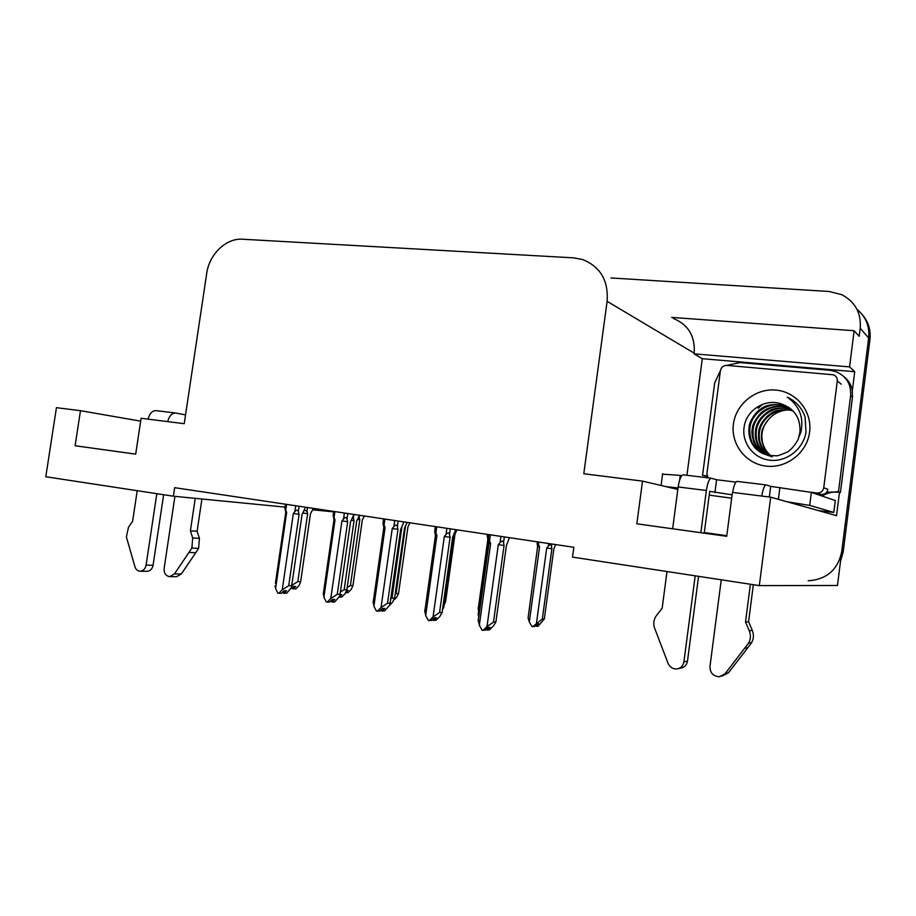 <?xml version="1.0" encoding="UTF-8"?>
<svg xmlns="http://www.w3.org/2000/svg" width="916" height="916" viewBox="0 0 916 916"><rect width="100%" height="100%" fill="white"/><g stroke="black" fill="none" stroke-linecap="round" stroke-linejoin="round"><path stroke-width="1.37" d="M731.655 498.212L709.202 495.132M704.312 532.574L726.789 535.7M726.709 536.261L636.838 523.815L642.517 481.118L583.79 473.755L607.125 301.341C608.556 280.617 600.381 266.671 582.599 259.526L573.656 257.865L242.534 239.225C226.126 237.931 209.237 254.247 206.695 273.495L184.231 423.684L141.098 418.28L135.683 454.153L75.101 445.737L80.482 410.689L56.448 407.677L45.8 476.744L173.387 496.209L285.059 507.109M610.972 277.96L829.209 291.494L841.69 294.643C855.143 301.742 861.315 312.94 860.204 328.26L868.654 337.958C869.753 326.291 865.872 316.753 856.998 309.356C865.872 316.753 869.753 326.291 868.654 337.958L837.476 585.484L759.318 585.61L770.7 497.182L836.537 515.674L839.48 492.373M686.931 475.29L702.286 358.706L854.72 371.701L852.338 390.571M702.286 358.706L694.088 353.839L849.567 366.892L854.72 371.701M694.088 353.839L694.179 353.164C695.278 336.183 688.317 324.608 673.317 318.459M849.567 366.892L854.136 330.733L671.668 317.394M860.204 328.26L859.185 336.332L854.136 330.733M173.387 496.209L174.658 487.667L573.84 547.287L572.511 557.111L759.318 585.61M312.711 509.811L333.664 511.861M140.663 421.142L80.482 410.689M770.7 497.182L732.422 492.384L726.709 536.307L636.838 523.815M677.84 489.442L642.517 481.118M135.683 454.118L75.101 445.737M862.54 314.967C868.471 321.985 870.944 330.138 869.948 339.447L868.654 337.958L841.735 551.627C837.9 569.775 826.713 579.485 808.152 580.778M869.948 339.447L843.201 551.833L840.51 561.359M345.905 592.492L348.091 590.305L346.889 590.316M364.396 516.006L362.324 519.979L352.946 585.622L350.393 585.622L359.805 519.75L358.946 516.613M352.946 585.622L351.263 589.354L348 592.618L345.813 592.641M347.187 587.442L350.393 585.622M359.805 519.75L357.572 519.475M313.352 508.391L310.455 513.887L300.654 581.614L297.826 581.603L307.661 513.636L306.975 511.151L307.501 507.51M300.654 581.614L299.12 585.484L295.799 588.851L293.326 588.862L295.696 586.458L293.223 586.458L290.716 588.873M291.998 587.694L292.719 588.748L293.028 586.652M304.433 510.258L306.975 511.151M303.001 513.052L307.661 513.636M291.769 585.416L297.826 581.603M293.464 586.458L293.326 588.862M284.189 590.763L284.052 593.27L286.536 590.74L283.903 590.763L281.407 593.293L277.892 593.167L275.59 588.564L286.651 512.525L285.723 510.189L286.559 504.384M305.509 507.212L302.051 514.529L291.425 587.58L286.674 593.236L284.052 593.27M282.655 592.022L283.846 593.144M283.422 593.156L283.742 590.923M295.742 505.758L294.895 511.575C296.555 509.64 297.7 509.674 298.341 511.655L299.12 506.262M294.895 511.575L293.326 513.533L299.085 514.265L298.341 511.655M293.326 513.533L282.254 589.755L288.723 585.668L299.085 514.265M291.735 585.668L288.723 585.668M282.254 589.755L278.75 593.316M275.418 583.297L285.769 512.239L286.651 512.525M285.105 508.952L285.723 510.189M275.052 585.874L275.59 588.564M721.247 579.794L709.969 666.516C710.06 673.042 713.289 676.443 719.644 676.729L725.128 673.661L748.67 643.032L751.704 642.505L747.903 647.646L728.357 672.859L725.128 673.661M765.982 484.908L737.265 481.415C735.456 481.541 733.911 485.205 732.628 492.407M732.102 494.812L709.705 491.342L704.232 533.135M735.926 482.114L716.61 479.755L714.927 492.648M818.721 510.659L833.812 512.422L835.323 500.548L811.336 492.384L770.711 486.362L769.348 497.01M681.905 475.53L662.589 474.145M844.037 376.716C848.422 380.209 851.17 384.686 852.269 390.17L852.475 397.143L840.43 492.545L839.136 492.316C832.976 491.491 827.308 492.739 822.156 496.071M707.942 477.843L706.912 473.698L720.423 370.625C721.213 367.19 723.342 365.45 726.812 365.404L739.876 362.587L829.747 370.27L835.346 371.427C846.201 375.892 851.308 383.964 850.632 395.655L838.483 491.8L840.43 492.545M720.434 370.499L714.663 383.094L702.561 475.335L707.152 476.297M702.561 475.335L707.06 475.965M820.083 495.361L821.492 494.491M826.564 492.327L838.483 491.8M678.023 487.999L665.737 486.591M833.812 512.422L809.687 505.403L787.142 501.796M770.711 486.362L766.2 484.942C764.517 485.079 763.051 488.789 761.791 496.06M716.61 479.755L711.411 478.267C709.293 478.507 707.61 482.583 706.362 490.495L700.843 532.665M711.148 478.232L683.416 474.854C681.172 475.072 679.432 479.114 678.161 486.957L672.653 528.75M666.997 571.527L662.142 608.338L656.612 615.334C654.058 618.747 653.234 622.605 654.15 626.91L668.05 663.321C669.802 667.192 672.71 669.069 676.764 668.955C680.737 668.314 683.13 665.932 683.92 661.833L695.187 575.821M698.576 576.336L687.481 661.146L683.92 661.833M678.424 668.611L680.382 668.211C684.332 667.569 686.691 665.222 687.481 661.146M745.521 622.044L748.578 621.712L752.276 630.368L749.254 630.78L745.521 622.044L750.399 584.248M753.353 584.694L748.578 621.712M721.797 676.191L728.357 672.859M752.276 630.368C753.96 634.57 753.765 638.624 751.704 642.505M749.254 630.78C750.948 635.017 750.754 639.105 748.67 643.032M744.834 648.219L747.903 647.646M409.956 522.818L407.952 526.849L398.529 593.557L396.09 593.579L405.467 526.391M398.529 593.557L396.639 597.324L394.166 599.762M395.174 594.037L396.09 593.579M456.958 529.837L455.034 533.959L445.577 601.743L444.649 601.766M445.577 601.743L444.26 604.514M487.816 539.112L487.186 535.528L487.885 536.032M478.186 607.88L478.667 611.522M555.623 544.573L553.859 548.867L544.333 618.93L538.127 626.223L536.364 626.349L538.963 623.888L537.188 624.014L534.589 626.487L532.791 626.624L542.318 619.056L551.89 548.73L551.489 546.211C551.077 544.287 550.024 544.264 548.329 546.154L546.692 548.077L536.467 623.143M544.333 618.93L542.318 619.056M537.612 546.577L528.085 617.934L537.612 546.589L537.154 543.234L538.494 544.677L538.848 542.066M536.329 624.838L536.364 626.349M535.814 625.33L536.146 626.201M551.89 548.73L546.692 548.077M528.085 617.934L529.311 621.895L531.875 626.464L532.791 626.624M537.818 546.657L539.547 547.001L538.494 544.677M529.311 621.895L539.547 547.001M359.519 515.284L356.713 520.895L346.866 589.732L344.153 589.755L354.045 520.654L353.393 518.135L353.92 514.448M346.866 589.732L345.114 593.637L341.702 597.049L339.344 597.083L341.783 594.644L340.202 594.667M353.004 517.151L353.393 518.135M351.469 520.345L354.045 520.654M340.5 591.862L344.153 589.755M407.208 522.406L404.494 528.131L394.601 598.125L392.025 598.182L401.815 527.467M394.601 598.125L392.632 602.064L384.514 610.926L382.132 611.018L384.777 608.419L382.384 608.499L379.739 611.109L376.407 611.029L373.9 606.243L385.086 527.501L384.067 525.086L384.915 519.074M390.88 598.755L392.025 598.182M456.489 529.769L453.878 535.608L443.939 606.804L442.909 606.839M443.939 606.804L442.497 609.793M488.32 541.058L487.667 537.223L488.434 537.887M478.186 613.342L478.736 617.338M332.382 599.476L332.256 601.995L334.809 599.43L332.29 599.476L329.726 602.052L326.302 601.949L323.898 597.255L335.027 519.887L334.054 517.506L334.901 511.609M353.874 514.437L350.519 521.902L339.802 596.041L334.764 601.938L332.256 601.995M330.894 600.885L332.039 601.858M331.603 601.869L331.89 599.888M344.393 513.017L343.546 518.948C345.24 516.979 346.397 517.002 347.004 519.017L347.794 513.533M343.546 518.948L341.931 520.941L347.691 521.662L347.004 519.017M341.931 520.941L330.79 598.492L337.271 594.312L347.691 521.662M340.157 594.278L337.271 594.312M330.79 598.492L327.184 602.11M333.916 519.567L335.027 519.887M333.321 516.189L334.054 517.506M323.52 591.862L323.898 597.255M382.235 608.648L382.132 611.018M380.804 610.056L381.915 610.88M381.457 610.892L381.709 609.163M403.922 521.914L400.67 529.54L389.861 604.778M394.739 520.54L393.891 526.574C395.632 524.57 396.788 524.593 397.361 526.643L398.151 521.055M393.891 526.574L392.231 528.589L397.991 529.311L397.361 526.643M392.231 528.589L381.045 607.526L387.525 603.255L397.991 529.311M390.25 603.186L387.525 603.255M381.045 607.526L377.323 611.201M383.907 527.273L383.071 523.116L383.735 527.147L385.086 527.501M383.644 518.88L383.048 523.116L384.067 525.086M373.281 600.713L373.9 606.243M433.829 618.243L433.783 620.372L436.497 617.727L434.241 617.842L431.516 620.487L428.299 620.441L425.677 615.552L436.921 535.391L435.844 532.929L436.703 526.815M455.733 529.654L452.607 537.429L442.13 612.403L439.829 616.56L436.027 620.247L433.783 620.372M432.489 619.548L433.554 620.212M433.085 620.235L433.291 618.769M446.882 528.326L446.023 534.463C447.81 532.436 448.977 532.459 449.516 534.532L450.306 528.841M446.023 534.463L444.317 536.524L450.077 537.245L449.516 534.532M444.317 536.524L433.073 616.892L439.565 612.518L450.077 537.245M442.13 612.403L439.565 612.518M433.073 616.892L429.249 620.613M435.558 535.127L434.711 530.925L435.318 534.99L436.921 535.391M434.711 530.925L435.844 532.929M424.806 609.896L425.677 615.552M487.289 628.193L487.289 630.048L490.094 627.368L487.988 627.517L485.171 630.208L482.068 630.197L479.331 625.204L490.621 543.566L489.51 541.047L490.369 534.83M509.388 537.669L506.399 545.615L495.888 621.964L493.3 626.143L489.384 629.887L487.289 630.048M486.041 629.384L487.06 629.887M486.568 629.922L486.728 628.731M500.915 536.398L500.056 542.65C501.888 540.589 503.056 540.6 503.548 542.707L504.35 536.913M500.056 542.65L498.293 544.745L504.052 545.455L503.548 542.707M498.293 544.745L487.003 626.59L493.495 622.113L504.052 545.455M495.888 621.964L493.495 622.113M487.003 626.59L483.053 630.368M489.041 543.257L488.205 539.112L488.743 543.131L490.621 543.566M488.205 539.1L489.51 541.047M478.198 619.388L479.331 625.204M770.94 455.756L769.52 454.496C763.669 448.68 761.185 441.661 762.043 433.417C762.776 428.081 764.975 423.398 768.627 419.356C773.516 413.803 779.688 410.677 787.142 409.967M809.607 432.077C807.133 452.722 786.512 468.683 766.165 466.118C745.761 463.862 730.647 444.168 733.418 424.131C735.892 404.048 755.597 388.098 775.967 390.101C796.37 391.796 812.389 411.479 809.607 432.077M744.307 426.009C741.021 442.462 753.616 458.756 770.299 460.267C786.913 462.007 803.412 448.897 806.011 432.077L805.05 416.814C801.809 407.815 795.901 401.265 787.336 397.166C799.462 405.983 803.985 417.616 800.916 432.066L798.58 437.733L799.954 432.054C800.698 418.383 794.745 409.108 782.104 404.208C766.188 397.819 746.952 409.601 744.307 426.009M788.939 407.483L783.249 405.238C773.218 403.681 765.776 404.895 760.944 408.902C754.166 412.761 748.784 423.822 749.059 427.291C747.639 439.966 754.166 452.481 769.016 455.481C780.489 455.802 775.211 456.718 786.512 452.412C790.542 451.176 798.271 441.02 798.58 437.733M789.283 407.723L783.993 405.685C768.57 401.151 751.91 412.624 749.883 427.68C748.99 442.497 755.631 451.874 769.806 455.802L769.028 455.481M790.623 408.731L786.924 407.437C771.638 402.937 755.139 414.307 753.124 429.215C752.082 440.63 756.376 449.138 766.005 454.748M790.302 408.467L786.191 407.002C779.207 404.666 769.692 406.967 764.505 410.357C760.291 411.868 751.738 424.016 752.322 428.837C750.96 432.776 753.295 443.596 757.326 447.947C760.04 451.828 764.975 454.76 772.131 456.763M791.882 409.807L789.798 409.154C774.65 404.7 758.288 415.944 756.307 430.715C755.265 441.283 759.032 449.435 767.631 455.195M791.573 409.532L789.088 408.731C779.562 407.162 772.44 408.238 767.722 411.948C760.623 416.849 756.559 422.986 755.517 430.337C754.212 439.966 758.414 450.26 767.219 455.092M793.073 410.963L792.615 410.837C777.604 406.418 761.391 417.559 759.433 432.192C758.379 441.913 761.665 449.687 769.268 455.527M792.775 410.666L791.916 410.414C782.149 408.891 774.913 410.07 770.184 413.963C763.36 418.555 758.86 426.913 758.654 431.825C757.555 441.604 760.967 449.481 768.856 455.458M771.272 456.031L772.314 456.798M768.627 419.356C763.807 425.654 761.505 430.302 761.734 433.268C760.898 436.554 761.505 441.077 763.578 446.836C765.684 451.061 767.997 454.015 770.516 455.71M726.812 365.404L833.365 374.793C836.159 375.915 837.464 377.965 837.293 380.953L823.736 487.781C822.912 491.354 820.644 493.094 816.946 493.003L810.958 492.27M823.736 487.781L827.869 489.327C827.056 492.842 824.824 494.548 821.171 494.468L816.946 493.003M791.47 399.433L787.336 397.166M174.91 496.358L164.147 568.367C163.907 573.244 165.773 576.004 169.723 576.633L174.475 573.897L191.891 548.077L198.612 548.352L195.784 552.692L181.311 573.989L174.475 573.897M185.547 414.879L175.883 413.047C172.025 412.864 169.3 415.715 167.685 421.612M137.217 490.69L132.591 521.33L128.492 527.238L126.374 536.902L134.927 566.729C135.877 569.557 137.606 571.057 140.114 571.24C143.274 570.966 145.266 568.928 146.091 565.126L156.819 493.678M175.357 412.99L156.304 410.666C152.434 410.471 149.674 413.299 148.049 419.15M163.643 494.72L153.064 565.275L146.091 565.126M140.114 571.24L147.11 571.332C150.258 571.069 152.239 569.042 153.064 565.275M190.402 530.833L197.123 531.234L199.425 538.31L192.704 537.955L190.402 530.833L195.234 498.338M201.921 498.991L197.123 531.234M169.723 576.633L176.582 576.702L181.311 573.989M199.425 538.31L198.612 548.352M192.704 537.955L191.891 548.077M189.051 552.44L195.784 552.692M607.125 301.341L694.179 353.164M843.201 551.833L841.735 551.627M359.198 517.345L359.473 515.399M778.382 499.335L779.905 487.484M680.267 475.324L679.638 480.099M850.632 395.655L852.475 397.143M809.687 505.403L811.336 492.384M678.161 486.957L706.362 490.495M551.489 546.211L551.787 544.001M548.684 543.532L548.329 546.154M487.701 538.379L487.781 537.807M383.083 524.479L383.197 523.712M434.722 532.288L434.825 531.543M488.228 540.383L488.32 539.696M762.364 404.414L758.23 408.284M837.293 380.953L841.197 384.182M285.792 512.342L285.013 508.495M284.876 508.311L285.471 504.224M704.885 475.541L707.118 476.183M837.19 491.571L839.136 492.316M661.089 485.491L662.646 473.675M487.266 535.322L487.392 534.383M487.644 537.772L487.186 535.528M487.85 539.364L478.163 609.415M537.268 542.822L537.394 541.848M537.864 546.669L537.154 543.234M488.365 541.356L478.175 615.037M488.159 539.639L487.667 537.223M487.747 537.062L488.102 534.486M323.245 594.278L333.985 519.67L333.206 515.651M333.126 515.582L333.722 511.426M383.861 527.261L373.11 602.968M435.501 535.116L424.726 611.968M434.734 530.914L435.34 526.608M488.984 543.245L478.198 621.277M488.274 538.997L488.881 534.601M783.249 405.238L783.993 405.685M786.191 407.002L786.924 407.437M789.088 408.731L789.798 409.154M791.916 410.425L792.615 410.837M762.467 404.368L758.505 408.044"/></g></svg>
